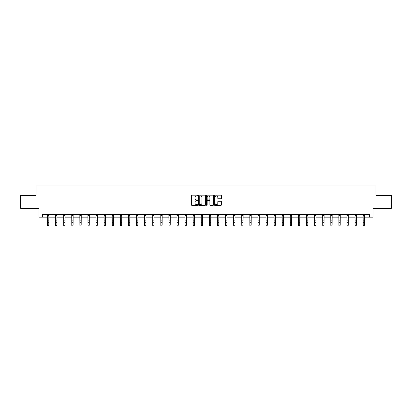 <?xml version="1.0" encoding="UTF-8"?>
<svg xmlns="http://www.w3.org/2000/svg" width="412" height="412" viewBox="0 0 412 412"><rect width="100%" height="100%" fill="white"/><g stroke="black" fill="none" stroke-linecap="round" stroke-linejoin="round"><path stroke-width="0.62" d="M197.698 195.54A0.355 0.355 0 0 0 197.343 195.185L191.93 195.185A0.51 0.51 0 0 0 191.42 195.695L191.42 204.862A0.51 0.51 0 0 0 191.93 205.372L197.343 205.372A0.355 0.355 0 0 0 197.698 205.016A0.355 0.355 0 0 0 197.343 204.661L196.642 204.661A1.627 1.627 0 0 1 195.01 203.028L195.01 202.266A1.627 1.627 0 0 1 196.642 200.634L197.343 200.634A0.355 0.355 0 0 0 197.698 200.278A0.355 0.355 0 0 0 197.343 199.923L196.642 199.923A1.627 1.627 0 0 1 195.01 198.29L195.01 197.528A1.627 1.627 0 0 1 196.642 195.896L197.343 195.896A0.355 0.355 0 0 0 197.698 195.54M220.883 198.775A0.51 0.51 0 0 0 221.393 198.265L221.393 195.695A0.51 0.51 0 0 0 220.883 195.185L214.873 195.185A0.51 0.51 0 0 0 214.364 195.695L214.364 204.862A0.51 0.51 0 0 0 214.873 205.372L220.883 205.372A0.51 0.51 0 0 0 221.393 204.862L221.393 201.756A0.51 0.51 0 0 0 220.883 201.247L218.314 201.247A0.51 0.51 0 0 0 217.804 201.756L217.804 203.296A1.365 1.365 0 0 1 216.439 204.661A1.365 1.365 0 0 1 215.079 203.296L215.079 197.26A1.365 1.365 0 0 1 216.439 195.896A1.365 1.365 0 0 1 217.804 197.26L217.804 198.265A0.51 0.51 0 0 0 218.314 198.775L220.883 198.775M42.652 217.145L42.652 214.549L369.348 214.549L369.348 217.145L372.978 217.145L372.978 208.323L391.4 208.323L391.4 195.35L375.935 195.35L375.935 186.008L36.065 186.008L36.065 195.35L20.6 195.35L20.6 208.323L39.022 208.323L39.022 217.145L47.504 217.145M205.552 195.695A0.51 0.51 0 0 0 205.047 195.185L199.037 195.185A0.51 0.51 0 0 0 198.527 195.695L198.527 204.862A0.51 0.51 0 0 0 199.037 205.372L205.047 205.372A0.51 0.51 0 0 0 205.552 204.862L205.552 195.695M206.953 195.185L212.963 195.185A0.51 0.51 0 0 1 213.473 195.695L213.473 204.862A0.51 0.51 0 0 1 212.963 205.372L210.393 205.372A0.51 0.51 0 0 1 209.883 204.862L209.883 201.144A0.51 0.51 0 0 0 209.373 200.634L207.669 200.634A0.51 0.51 0 0 0 207.159 201.144L207.159 205.016A0.355 0.355 0 0 1 206.803 205.372A0.355 0.355 0 0 1 206.448 205.016L206.448 195.695A0.51 0.51 0 0 1 206.953 195.185M48.801 217.145L55.599 217.145M56.897 217.145L63.695 217.145M64.993 217.145L71.791 217.145M73.084 217.145L79.882 217.145M81.179 217.145L87.977 217.145M89.275 217.145L96.073 217.145M97.371 217.145L104.169 217.145M105.467 217.145L112.26 217.145M113.558 217.145L120.355 217.145M121.653 217.145L128.451 217.145M129.749 217.145L136.547 217.145M137.845 217.145L144.643 217.145M145.941 217.145L152.734 217.145M154.031 217.145L160.829 217.145M162.127 217.145L168.925 217.145M170.223 217.145L177.021 217.145M178.319 217.145L185.117 217.145M186.409 217.145L193.207 217.145M194.505 217.145L201.303 217.145M202.601 217.145L209.399 217.145M210.697 217.145L217.495 217.145M218.793 217.145L225.591 217.145M226.883 217.145L233.681 217.145M234.979 217.145L241.777 217.145M243.075 217.145L249.873 217.145M251.171 217.145L257.969 217.145M259.266 217.145L266.059 217.145M267.357 217.145L274.155 217.145M275.453 217.145L282.251 217.145M283.549 217.145L290.347 217.145M291.644 217.145L298.442 217.145M299.74 217.145L306.533 217.145M307.831 217.145L314.629 217.145M315.927 217.145L322.725 217.145M324.023 217.145L330.821 217.145M332.118 217.145L338.916 217.145M340.209 217.145L347.007 217.145M348.305 217.145L355.103 217.145M356.401 217.145L363.199 217.145M364.496 217.145L369.348 217.145M199.593 195.896A0.355 0.355 0 0 0 199.238 196.256L199.238 204.3A0.355 0.355 0 0 0 199.593 204.661L200.335 204.661A1.627 1.627 0 0 0 201.962 203.028L201.962 197.528A1.627 1.627 0 0 0 200.335 195.896L199.593 195.896M209.883 197.286A1.365 1.365 0 0 0 208.523 195.921A1.365 1.365 0 0 0 207.159 197.286L207.159 199.413A0.51 0.51 0 0 0 207.669 199.923L209.373 199.923A0.51 0.51 0 0 0 209.883 199.413L209.883 197.286M48.415 225.874L48.801 225.132L48.868 214.549L47.442 214.559L47.504 225.132L48.801 225.132L48.415 225.992L47.895 225.874L48.415 225.992M47.895 225.992L47.504 225.421L47.895 225.874M56.506 225.874L56.897 225.132L56.964 214.549L55.538 214.559L55.599 225.132L56.897 225.132L56.506 225.992L55.991 225.874L56.506 225.992M55.991 225.992L55.599 225.421L55.991 225.874M64.602 225.874L64.993 225.132L65.055 214.549L63.633 214.559L63.695 225.132L64.993 225.132L64.602 225.992L64.081 225.874L64.602 225.992M64.081 225.992L63.695 225.421L64.081 225.874M71.724 214.549L71.791 225.132L73.084 225.132L72.697 225.992L72.177 225.874L72.697 225.992M72.697 225.874L73.084 225.132L73.151 214.549L71.729 214.559M72.177 225.992L71.791 225.421L72.177 225.874M80.793 225.874L81.179 225.132L81.246 214.549L79.82 214.559L79.882 225.132L81.179 225.132L80.793 225.992L80.273 225.874L80.793 225.992M80.273 225.992L79.882 225.421L80.273 225.874M88.884 225.874L89.275 225.132L89.337 214.559L87.916 214.559L87.977 225.132L89.275 225.132L88.884 225.992L88.369 225.874L88.884 225.992M88.369 225.992L87.977 225.421L88.369 225.874M96.006 214.549L96.073 225.132L97.371 225.132L96.98 225.992L96.46 225.874L96.98 225.992M96.98 225.874L97.371 225.132L97.438 214.549L96.011 214.559M96.46 225.992L96.073 225.421L96.46 225.874M105.075 225.874L105.467 225.132L105.529 214.549L104.107 214.559L104.169 225.132L105.467 225.132L105.075 225.992L104.555 225.874L105.075 225.992M104.555 225.992L104.169 225.421L104.555 225.874M113.171 225.874L113.558 225.132L113.619 214.559L112.203 214.559L112.26 225.132L113.558 225.132L113.171 225.992L112.651 225.874L113.171 225.992M112.651 225.992L112.26 225.421L112.651 225.874M121.267 225.874L121.653 225.132L121.72 214.549L120.294 214.559L120.355 225.132L121.653 225.132L121.267 225.992L120.747 225.874L121.267 225.992M120.747 225.992L120.355 225.421L120.747 225.874M129.358 225.874L129.749 225.132L129.816 214.549L128.389 214.559L128.451 225.132L129.749 225.132L129.358 225.992L128.843 225.874L129.358 225.992M128.843 225.992L128.451 225.421L128.843 225.874M137.453 225.874L137.845 225.132L137.912 214.549L136.485 214.559L136.547 225.132L137.845 225.132L137.453 225.992L136.933 225.874L137.453 225.992M136.933 225.992L136.547 225.421L136.933 225.874M145.549 225.874L145.941 225.132L146.002 214.549L144.581 214.559L144.643 225.132L145.941 225.132L145.549 225.992L145.029 225.874L145.549 225.992M145.029 225.992L144.643 225.421L145.029 225.874M153.645 225.874L154.031 225.132L154.098 214.549L152.672 214.559L152.734 225.132L154.031 225.132L153.645 225.992L153.125 225.874L153.645 225.992M153.125 225.992L152.734 225.421L153.125 225.874M161.741 225.874L162.127 225.132L162.194 214.549L160.768 214.559L160.829 225.132L162.127 225.132L161.741 225.992L161.221 225.874L161.741 225.992M161.221 225.992L160.829 225.421L161.221 225.874M169.832 225.874L170.223 225.132L170.29 214.549L168.863 214.559L168.925 225.132L170.223 225.132L169.832 225.992L169.317 225.874L169.832 225.992M169.317 225.992L168.925 225.421L169.317 225.874M177.927 225.874L178.319 225.132L178.381 214.549L176.959 214.559L177.021 225.132L178.319 225.132L177.927 225.992L177.407 225.874L177.927 225.992M177.407 225.992L177.021 225.421L177.407 225.874M185.05 214.549L185.117 225.132L186.409 225.132L186.023 225.992L185.503 225.874L186.023 225.992M186.023 225.874L186.409 225.132L186.476 214.549L185.055 214.559M185.503 225.992L185.117 225.421L185.503 225.874M194.119 225.874L194.505 225.132L194.572 214.549L193.146 214.559L193.207 225.132L194.505 225.132L194.119 225.992L193.599 225.874L194.119 225.992M193.599 225.992L193.207 225.421L193.599 225.874M202.21 225.874L202.601 225.132L202.663 214.559L201.241 214.559L201.303 225.132L202.601 225.132L202.21 225.992L201.695 225.874L202.21 225.992M201.695 225.992L201.303 225.421L201.695 225.874M209.332 214.549L209.399 225.132L210.697 225.132L210.305 225.992L209.79 225.874L210.305 225.992M210.305 225.874L210.697 225.132L210.764 214.549L209.337 214.559M209.79 225.992L209.399 225.421L209.79 225.874M218.401 225.874L218.793 225.132L218.854 214.549L217.433 214.559L217.495 225.132L218.793 225.132L218.401 225.992L217.881 225.874L218.401 225.992M217.881 225.992L217.495 225.421L217.881 225.874M226.497 225.874L226.883 225.132L226.945 214.559L225.529 214.559L225.591 225.132L226.883 225.132L226.497 225.992L225.977 225.874L226.497 225.992M225.977 225.992L225.591 225.421L225.977 225.874M234.593 225.874L234.979 225.132L235.046 214.549L233.619 214.559L233.681 225.132L234.979 225.132L234.593 225.992L234.073 225.874L234.593 225.992M234.073 225.992L233.681 225.421L234.073 225.874M242.683 225.874L243.075 225.132L243.142 214.549L241.715 214.559L241.777 225.132L243.075 225.132L242.683 225.992L242.168 225.874L242.683 225.992M242.168 225.992L241.777 225.421L242.168 225.874M250.779 225.874L251.171 225.132L251.238 214.549L249.811 214.559L249.873 225.132L251.171 225.132L250.779 225.992L250.259 225.874L250.779 225.992M250.259 225.992L249.873 225.421L250.259 225.874M258.875 225.874L259.266 225.132L259.328 214.549L257.907 214.559L257.969 225.132L259.266 225.132L258.875 225.992L258.355 225.874L258.875 225.992M258.355 225.992L257.969 225.421L258.355 225.874M266.971 225.874L267.357 225.132L267.424 214.549L266.003 214.559L266.059 225.132L267.357 225.132L266.971 225.992L266.451 225.874L266.971 225.992M266.451 225.992L266.059 225.421L266.451 225.874M275.067 225.874L275.453 225.132L275.52 214.549L274.093 214.559L274.155 225.132L275.453 225.132L275.067 225.992L274.547 225.874L275.067 225.992M274.547 225.992L274.155 225.421L274.547 225.874M283.157 225.874L283.549 225.132L283.616 214.549L282.189 214.559L282.251 225.132L283.549 225.132L283.157 225.992L282.642 225.874L283.157 225.992M282.642 225.992L282.251 225.421L282.642 225.874M291.253 225.874L291.644 225.132L291.706 214.549L290.285 214.559L290.347 225.132L291.644 225.132L291.253 225.992L290.733 225.874L291.253 225.992M290.733 225.992L290.347 225.421L290.733 225.874M298.376 214.549L298.442 225.132L299.74 225.132L299.349 225.992L298.829 225.874L299.349 225.992M299.349 225.874L299.74 225.132L299.802 214.549L298.381 214.559M298.829 225.992L298.442 225.421L298.829 225.874M307.445 225.874L307.831 225.132L307.898 214.549L306.471 214.559L306.533 225.132L307.831 225.132L307.445 225.992L306.925 225.874L307.445 225.992M306.925 225.992L306.533 225.421L306.925 225.874M315.541 225.874L315.927 225.132L315.989 214.559L314.567 214.559L314.629 225.132L315.927 225.132L315.541 225.992L315.02 225.874L315.541 225.992M315.02 225.992L314.629 225.421L315.02 225.874M322.658 214.549L322.725 225.132L324.023 225.132L323.631 225.992L323.116 225.874L323.631 225.992M323.631 225.874L324.023 225.132L324.089 214.549L322.663 214.559M323.116 225.992L322.725 225.421L323.116 225.874M331.727 225.874L332.118 225.132L332.18 214.549L330.759 214.559L330.821 225.132L332.118 225.132L331.727 225.992L331.207 225.874L331.727 225.992M331.207 225.992L330.821 225.421L331.207 225.874M339.823 225.874L340.209 225.132L340.271 214.559L338.855 214.559L338.916 225.132L340.209 225.132L339.823 225.992L339.303 225.874L339.823 225.992M339.303 225.992L338.916 225.421L339.303 225.874M347.919 225.874L348.305 225.132L348.372 214.549L346.945 214.559L347.007 225.132L348.305 225.132L347.919 225.992L347.398 225.874L347.919 225.992M347.398 225.992L347.007 225.421L347.398 225.874M356.009 225.874L356.401 225.132L356.468 214.549L355.041 214.559L355.103 225.132L356.401 225.132L356.009 225.992L355.494 225.874L356.009 225.992M355.494 225.992L355.103 225.421L355.494 225.874M364.105 225.874L364.496 225.132L364.563 214.549L363.137 214.559L363.199 225.132L364.496 225.132L364.105 225.992L363.585 225.874L364.105 225.992M363.585 225.992L363.199 225.421L363.585 225.874M48.801 220.878L47.504 220.878M48.801 222.66L47.504 222.66M48.801 215.399L47.504 215.399M56.897 220.878L55.599 220.878M56.897 222.66L55.599 222.66M56.897 215.399L55.599 215.399M64.993 220.878L63.695 220.878M64.993 222.66L63.695 222.66M64.993 215.399L63.695 215.399M73.084 220.878L71.791 220.878M73.084 222.66L71.791 222.66M73.084 215.399L71.791 215.399M81.179 220.878L79.882 220.878M81.179 222.66L79.882 222.66M81.179 215.399L79.882 215.399M89.275 220.878L87.977 220.878M89.275 222.66L87.977 222.66M89.275 215.399L87.977 215.399M97.371 220.878L96.073 220.878M97.371 222.66L96.073 222.66M97.371 215.399L96.073 215.399M105.467 220.878L104.169 220.878M105.467 222.66L104.169 222.66M105.467 215.399L104.169 215.399M113.558 220.878L112.26 220.878M113.558 222.66L112.26 222.66M113.558 215.399L112.26 215.399M121.653 220.878L120.355 220.878M121.653 222.66L120.355 222.66M121.653 215.399L120.355 215.399M129.749 220.878L128.451 220.878M129.749 222.66L128.451 222.66M129.749 215.399L128.451 215.399M137.845 220.878L136.547 220.878M137.845 222.66L136.547 222.66M137.845 215.399L136.547 215.399M145.941 220.878L144.643 220.878M145.941 222.66L144.643 222.66M145.941 215.399L144.643 215.399M154.031 220.878L152.734 220.878M154.031 222.66L152.734 222.66M154.031 215.399L152.734 215.399M162.127 220.878L160.829 220.878M162.127 222.66L160.829 222.66M162.127 215.399L160.829 215.399M170.223 220.878L168.925 220.878M170.223 222.66L168.925 222.66M170.223 215.399L168.925 215.399M178.319 220.878L177.021 220.878M178.319 222.66L177.021 222.66M178.319 215.399L177.021 215.399M186.409 220.878L185.117 220.878M186.409 222.66L185.117 222.66M186.409 215.399L185.117 215.399M194.505 220.878L193.207 220.878M194.505 222.66L193.207 222.66M194.505 215.399L193.207 215.399M202.601 220.878L201.303 220.878M202.601 222.66L201.303 222.66M202.601 215.399L201.303 215.399M210.697 220.878L209.399 220.878M210.697 222.66L209.399 222.66M210.697 215.399L209.399 215.399M218.793 220.878L217.495 220.878M218.793 222.66L217.495 222.66M218.793 215.399L217.495 215.399M226.883 220.878L225.591 220.878M226.883 222.66L225.591 222.66M226.883 215.399L225.591 215.399M234.979 220.878L233.681 220.878M234.979 222.66L233.681 222.66M234.979 215.399L233.681 215.399M243.075 220.878L241.777 220.878M243.075 222.66L241.777 222.66M243.075 215.399L241.777 215.399M251.171 220.878L249.873 220.878M251.171 222.66L249.873 222.66M251.171 215.399L249.873 215.399M259.266 220.878L257.969 220.878M259.266 222.66L257.969 222.66M259.266 215.399L257.969 215.399M267.357 220.878L266.059 220.878M267.357 222.66L266.059 222.66M267.357 215.399L266.059 215.399M275.453 220.878L274.155 220.878M275.453 222.66L274.155 222.66M275.453 215.399L274.155 215.399M283.549 220.878L282.251 220.878M283.549 222.66L282.251 222.66M283.549 215.399L282.251 215.399M291.644 220.878L290.347 220.878M291.644 222.66L290.347 222.66M291.644 215.399L290.347 215.399M299.74 220.878L298.442 220.878M299.74 222.66L298.442 222.66M299.74 215.399L298.442 215.399M307.831 220.878L306.533 220.878M307.831 222.66L306.533 222.66M307.831 215.399L306.533 215.399M315.927 220.878L314.629 220.878M315.927 222.66L314.629 222.66M315.927 215.399L314.629 215.399M324.023 220.878L322.725 220.878M324.023 222.66L322.725 222.66M324.023 215.399L322.725 215.399M332.118 220.878L330.821 220.878M332.118 222.66L330.821 222.66M332.118 215.399L330.821 215.399M340.209 220.878L338.916 220.878M340.209 222.66L338.916 222.66M340.209 215.399L338.916 215.399M348.305 220.878L347.007 220.878M348.305 222.66L347.007 222.66M348.305 215.399L347.007 215.399M356.401 220.878L355.103 220.878M356.401 222.66L355.103 222.66M356.401 215.399L355.103 215.399M364.496 220.878L363.199 220.878M364.496 222.66L363.199 222.66M364.496 215.399L363.199 215.399"/></g></svg>
